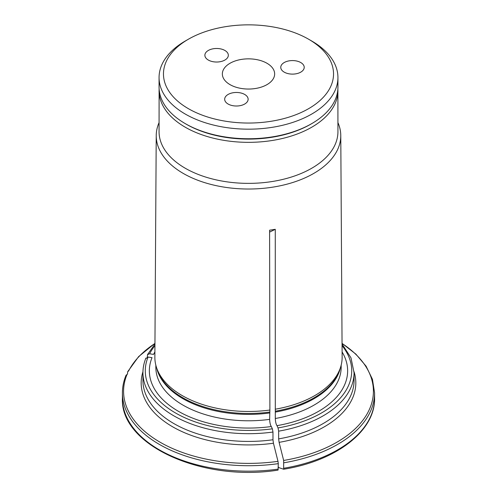 <?xml version="1.0" encoding="UTF-8"?>
<svg xmlns="http://www.w3.org/2000/svg" width="497" height="497" viewBox="0 0 497 497"><rect width="100%" height="100%" fill="white"/><g stroke="black" fill="none" stroke-linecap="round" stroke-linejoin="round"><path stroke-width="0.75" d="M224.899 50.464A11.729 6.772 180 0 1 228.334 55.254A11.729 6.772 180 0 1 216.605 62.026A11.729 6.772 180 0 1 204.876 55.254A11.729 6.772 180 0 1 212.113 48.998A11.729 6.772 180 0 1 224.899 50.464M300.784 62.56A11.729 6.772 180 0 1 304.22 67.344A11.729 6.772 180 0 1 292.491 74.115A11.729 6.772 180 0 1 280.762 67.344A11.729 6.772 180 0 1 287.999 61.088A11.729 6.772 180 0 1 300.784 62.56M244.698 94.455A11.729 6.772 180 0 1 248.133 99.238A11.729 6.772 180 0 1 236.404 106.01A11.729 6.772 180 0 1 224.675 99.238A11.729 6.772 180 0 1 231.919 92.982A11.729 6.772 180 0 1 244.698 94.455M230.012 63.274A26.148 15.096 0 0 0 222.352 73.947A26.148 15.096 0 0 0 248.5 89.044A26.148 15.096 0 0 0 274.648 73.947A26.148 15.096 0 0 0 258.508 60A26.148 15.096 0 0 0 230.012 63.274M159.065 77.538L159.065 87.112A89.435 51.638 0 0 0 185.257 123.623A89.435 51.638 0 0 0 311.743 123.623A89.435 51.638 0 0 0 337.935 87.112L337.935 77.538A89.435 51.638 180 0 1 282.725 125.244A89.435 51.638 180 0 1 185.257 114.049A89.435 51.638 180 0 1 159.065 77.538A89.435 51.638 180 0 1 185.257 41.027L188.369 39.232A85.037 49.097 180 0 1 308.631 39.232L308.631 39.232A85.037 49.097 180 0 1 308.631 108.663A85.037 49.097 180 0 1 188.369 108.663A85.037 49.097 180 0 1 188.369 39.232M186.294 124.225L185.257 123.623A89.435 51.638 0 0 0 185.257 123.629L186.294 124.225A87.969 50.787 0 0 0 310.706 124.225L311.743 123.623M311.743 41.027L308.631 39.232L311.743 41.027A89.435 51.638 180 0 1 337.935 77.538M159.065 122.629A92.28 53.278 0 0 0 156.226 135.557L154.865 357.219A93.635 54.061 0 0 0 156.561 367.65A93.635 54.061 0 0 0 269.89 410.037L269.604 230.192L275.27 229.316L269.61 232.105M269.89 410.037L269.641 419.375C269.803 422.767 270.362 425.152 271.312 426.532L272.375 428.812L272.977 432.036L272.977 439.758L273.437 443.231A475904.419 100570.92 81.2 0 1 277.991 461.34L278.295 463.651A126.089 72.798 180 0 1 122.411 392.916L122.411 398.364C120.025 445.237 202.658 482.202 278.04 470.112L278.295 463.651M154.896 351.975A99.139 57.236 0 0 0 153.542 354.392L149.597 353.783L147.51 354.659L147.329 357.051M154.952 343.464A124.915 72.121 0 0 0 128.63 370.961L127.661 371.762L127.499 374.104M278.643 438.882L278.643 431.16A105.563 60.945 0 0 0 354.063 372.75L354.063 380.472A105.563 60.945 0 0 1 278.643 438.882L279.097 442.355A475904.649 100570.969 81.2 0 1 283.657 460.464L283.657 469.23A463625.145 97975.996 81.2 0 1 278.649 467.559L278.295 466.795M275.27 229.316L275.301 418.499C275.468 421.891 276.028 424.276 276.978 425.656A99.139 57.236 0 0 0 342.104 351.975M276.978 425.656L278.034 427.936L278.643 431.16M283.961 462.775A126.089 72.798 180 0 0 374.589 392.916L374.589 398.364C375.291 430.986 336.059 460.856 283.712 469.236L283.657 469.23M277.991 461.34A124.915 72.121 0 0 1 127.114 374.229L125.983 375.713M271.312 426.532A99.139 57.236 0 0 1 152.026 357.66L148.081 357.051L145.814 358.617M275.555 409.161A93.635 54.061 0 0 0 340.439 367.65A93.635 54.061 0 0 0 342.135 357.219L340.774 135.557A92.28 53.278 0 0 0 337.935 122.629M159.115 88.882L159.065 131.73A89.435 51.638 0 0 0 185.257 168.241A89.435 51.638 0 0 0 282.725 179.436A89.435 51.638 0 0 0 337.935 131.73L337.885 88.882M156.226 135.557A92.28 53.278 0 0 0 183.25 173.416A92.28 53.278 0 0 0 283.961 184.934A92.28 53.278 0 0 0 340.774 135.557M354.05 371.75A107.321 61.963 180 0 1 279.097 442.355M283.657 460.464A124.915 72.121 0 0 0 342.048 343.464M278.034 427.936A103.221 59.59 0 0 0 342.066 345.67M145.925 358.045C143.937 362.86 142.943 367.761 142.937 372.75A105.563 60.945 0 0 0 272.977 432.036M142.937 372.75L142.937 380.472A105.563 60.945 0 0 0 272.977 439.758M374.589 398.364A126.089 72.798 180 0 1 283.961 468.224M278.295 469.1A126.089 72.798 180 0 1 122.411 398.364M159.065 90.709A89.435 51.638 0 0 0 185.257 127.22A89.435 51.638 0 0 0 282.725 138.408A89.435 51.638 0 0 0 337.935 90.709M275.301 418.499A92.659 53.496 0 0 0 341.159 367.289L341.159 365.183M275.301 412.094A92.659 53.496 0 0 0 340.37 367.861M275.344 411.187A92.821 53.589 0 0 0 339.637 370.041L340.439 367.65M154.934 345.67A103.221 59.59 0 0 0 149.597 353.783M148.081 357.051A103.221 59.59 0 0 0 272.375 428.812M273.437 443.231A107.321 61.963 180 0 1 142.95 371.744M155.841 365.183L155.841 367.289A92.659 53.496 0 0 0 269.641 419.375M156.63 367.861A92.659 53.496 0 0 0 269.641 412.97M156.561 367.65L157.363 370.041A92.821 53.589 0 0 0 269.678 412.063M127.661 371.756L138.626 356.61L154.952 343.346M126.095 375.129C123.647 380.957 122.417 386.883 122.411 392.916M374.589 392.916L372.439 379.292L366.103 366.202L355.846 354.094L342.048 343.346M354.063 372.75L350.994 357.852L342.054 343.949M147.497 354.647L154.946 343.949"/></g></svg>
